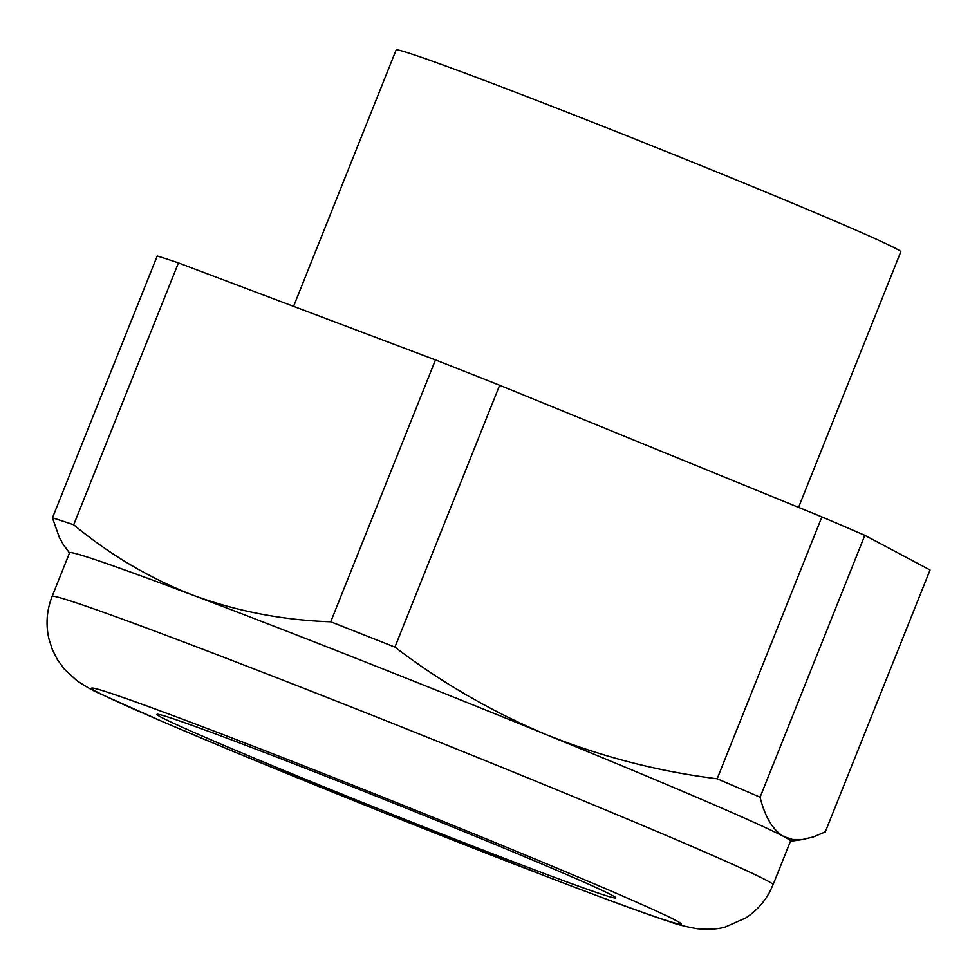 <?xml version="1.0" encoding="UTF-8"?>
<svg xmlns="http://www.w3.org/2000/svg" width="979" height="979" viewBox="0 0 979 979"><rect width="100%" height="100%" fill="white"/><g stroke="black" fill="none" stroke-linecap="round" stroke-linejoin="round"><path stroke-width="1.47" d="M69.521 552.915L63.635 545.156L59.327 537.385L52.45 517.879A429.414 9.509 21.8 0 1 61.799 520.816A429.414 9.509 21.8 0 1 73.694 524.781C110.15 554.995 150.044 578.516 193.389 595.354C237.053 611.349 282.833 620.16 330.731 621.787A429.414 9.509 21.8 0 1 394.904 647.119C442.067 683.024 492.829 712.32 547.212 735.021C601.914 756.889 658.561 771.476 717.154 778.782A429.414 9.509 21.8 0 1 760.083 797.212C765.076 817.196 772.994 830.327 783.873 836.604L792.696 839.505L802.609 839.517L813.537 836.874L825.309 831.869L930.05 569.998L864.824 535.342L760.083 797.212M73.694 524.781L178.435 262.91A429.414 9.509 -158.2 0 0 157.191 256.008L52.45 517.879M89.138 557.651A388.235 8.591 21.8 0 1 193.389 595.354A388.235 8.591 21.8 0 1 547.212 735.021A388.235 8.591 21.8 0 1 783.873 836.604A388.235 8.591 21.8 0 1 790.518 841.12L773.055 884.796A388.235 8.591 21.8 0 0 563.427 792.513A388.235 8.591 21.8 0 0 175.914 639.03A388.235 8.591 21.8 0 0 71.663 601.339A388.235 8.591 21.8 0 0 52.107 596.444L69.582 552.756A388.235 8.591 21.8 0 1 89.138 557.651M864.824 535.342A429.414 9.509 -158.2 0 0 821.895 516.912L499.645 385.249L394.904 647.119M821.895 516.912L717.154 778.782M178.435 262.91L435.471 359.917L330.731 621.787M499.645 385.249A429.414 9.509 -158.2 0 0 435.471 359.917M603.321 894.782A247.063 5.47 21.8 0 1 347.582 796.441A247.063 5.47 21.8 0 1 156.983 714.401A247.063 5.47 21.8 0 1 169.428 717.509A247.063 5.47 21.8 0 1 425.167 815.85A247.063 5.47 21.8 0 1 615.767 897.89A247.063 5.47 21.8 0 1 603.321 894.782M293.578 306.366L396.116 49.978A271.77 6.021 21.8 0 1 409.809 53.404A271.77 6.021 21.8 0 1 730.456 177.554A271.77 6.021 21.8 0 1 900.778 251.823L798.57 507.379M107.433 692.177A317.649 7.037 21.8 0 1 192.741 723.028A317.649 7.037 21.8 0 1 551.153 865.73A317.649 7.037 21.8 0 1 665.304 920.113A317.649 7.037 21.8 0 1 290.518 774.989A317.649 7.037 21.8 0 1 107.433 692.177M52.107 596.444C46.674 610.345 45.621 624.541 48.95 639.018L52.352 649.628L57.394 659.589L64.345 669.146L76.864 680.65C85.748 686.573 93.397 690.905 99.821 693.646L166.406 723.297L235.07 752.19L381.345 811.726L553.355 879.166C607.2 899.762 645.981 913.945 669.697 921.716C676.917 924.47 686.169 926.807 697.44 928.753C708.796 929.781 718.145 929.181 725.5 926.929L745.814 917.91C755.935 911.302 763.889 902.675 769.69 892.016L773.055 884.796M790.457 841.267L803.196 839.444"/></g></svg>
